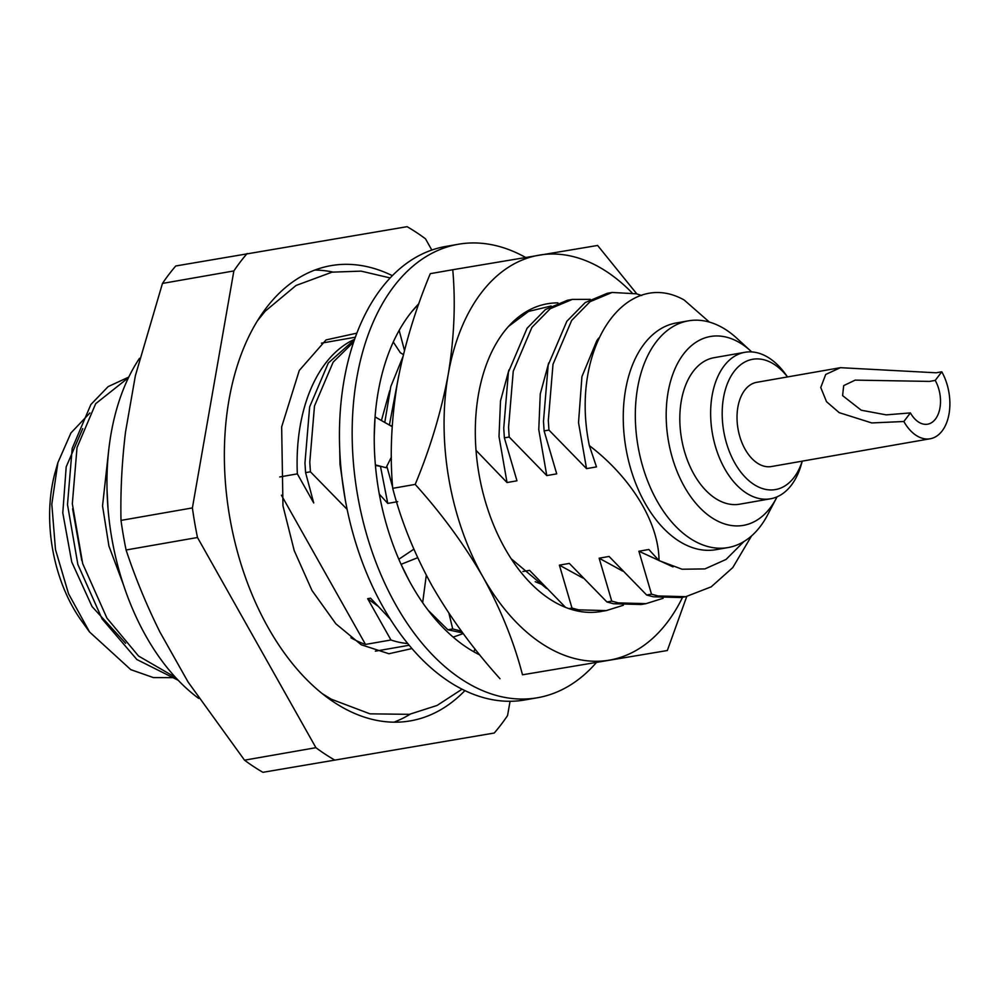 <?xml version="1.0" encoding="UTF-8"?>
<svg xmlns="http://www.w3.org/2000/svg" width="999" height="999" viewBox="0 0 999 999"><rect width="100%" height="100%" fill="white"/><g stroke="black" fill="none" stroke-linecap="round" stroke-linejoin="round"><path stroke-width="1.5" d="M682.592 597.252A205.519 127.185 -99.9 0 1 609.115 660.177A205.519 127.185 -99.9 0 1 483.054 577.11A205.519 127.185 -99.9 0 1 448.189 374.575A205.519 127.185 -99.9 0 1 539.385 255.107A205.519 127.185 -99.9 0 1 631.98 292.757M475.437 424.338L475.487 422.689A156.194 96.666 -99.9 0 1 508.616 326.323A156.194 96.666 -99.9 0 1 557.929 302.884M601.298 611.475A156.194 96.666 -99.9 0 1 515.809 565.521A156.194 96.666 -99.9 0 1 475.424 424.338M511.138 558.691L546.503 588.473M551.123 306.006L528.583 311.413L508.616 326.323M686.725 596.528L667.332 650.524L522.489 674.8C514.035 642.12 500.899 609.565 483.054 577.11C464.385 544.742 441.77 513.836 415.197 484.403C430.332 448.076 441.321 411.463 448.189 374.575C454.195 338.286 455.719 303.334 452.759 269.73L597.614 245.454L636.825 293.906M522.489 674.8L667.332 650.524M500.012 678.733C473.426 649.225 450.811 618.331 432.167 586.013C414.26 553.508 401.123 520.941 392.719 488.336L415.197 484.403M392.719 488.336C389.76 455.169 391.283 420.217 397.302 383.479C404.021 347.065 415.01 310.452 430.282 273.664L452.759 269.73M479.795 654.932A195.242 120.829 -99.9 0 1 411.276 584.49A195.242 120.829 -99.9 0 1 409.178 580.694A195.242 120.829 -99.9 0 1 401.036 564.273A195.242 120.829 -99.9 0 1 374.238 440.484A195.242 120.829 -99.9 0 1 374.25 435.901A195.242 120.829 -99.9 0 1 375.05 417.12A195.242 120.829 -99.9 0 1 409.652 314.348A195.242 120.829 -99.9 0 1 411.064 312.55L411.763 311.663A195.242 120.829 80.1 0 1 418.856 303.696M418.793 303.883L411.763 311.663M399.163 330.394L404.47 350.399M393.281 342.008L400.362 352.772L403.421 354.57M596.278 662.674A230.182 142.445 -99.9 0 1 537.587 697.727L524.875 699.949A230.182 142.445 -99.9 0 1 383.054 607.03A230.182 142.445 -99.9 0 1 445.529 246.491L458.254 244.268A230.182 142.445 -99.9 0 1 525.561 257.43M537.587 697.727A230.182 142.445 -99.9 0 1 395.779 604.807A230.182 142.445 -99.9 0 1 458.254 244.268M473.863 651.81L474.937 648.875M401.036 564.273L409.178 580.694M417.669 557.704L401.348 564.223M422.652 602.697L426.298 575.224M398.826 559.265L413.836 549.175M375.05 417.12L374.25 435.901M392.17 426.648L375.349 417.07M375.387 464.885L386.064 467.732L391.371 457.13M390.06 425.449L392.207 425.961M709.415 322.103L684.14 299.987C625.349 266.945 569.193 348.489 589.348 445.604L596.478 466.895L586.538 468.631L548.951 430.07L544.118 430.906L556.718 473.851L546.778 475.586L509.19 437.025L508.553 427.422L513.249 371.228L531.918 327.372L550.274 308.679L572.315 299.413L590.309 299.363M546.778 475.586L538.773 429.607L540.259 394.006L548.701 362.962M509.19 437.025L504.37 437.862L516.97 480.806L507.03 482.542L476.024 450.349M507.03 482.542L499.013 436.551L500.499 400.961L508.941 369.917M391.396 459.29L390.646 458.566M389.385 425.062L398.701 375.886M397.702 501.673L387.762 503.409L379.32 494.18M387.762 503.409L380.444 466.233M381.431 420.542L389.685 390.784M347.103 509.353L310.427 471.803L309.79 462.187L314.485 406.006L333.154 362.15L353.596 342.058M345.404 500.674L339.997 464.373L339.735 450.849M310.427 471.803L305.594 472.639L313.723 502.947L297.34 473.863L279.732 476.948M305.594 472.639L304.957 463.037L309.653 406.855L328.321 362.999L354.383 339.735M386.825 466.208L392.632 487.175M384.777 422.44L390.771 386.625L402.834 356.955M504.37 437.862L503.733 428.259L508.429 372.078L527.097 328.221L545.454 309.528L567.482 300.262L572.315 299.413M544.118 430.906L543.481 421.303L548.176 365.122L566.845 321.266L585.202 302.572L607.242 293.306L612.062 292.457L636.4 293.793L641.758 295.517M407.754 643.531A156.356 96.766 80.1 0 1 390.946 639.984L367.669 598.688L370.554 598.176L390.297 619.168M377.597 605.906L367.669 598.688M586.538 468.631L578.521 422.652L581.93 376.598L596.815 340.671L598.638 338.162M548.951 430.07L548.314 420.467L553.009 364.273L571.678 320.417L590.022 301.723L612.062 292.457M494.243 733.029L262.937 772.314L494.243 733.029A288.361 178.459 80.1 0 0 507.554 715.571L510.064 701.273M315.921 747.689L244.53 760.177L188.099 682.042L159.94 632.08C146.466 604.919 135.19 577.559 126.086 549.987L197.49 537.499L315.921 747.689A288.361 178.459 80.1 0 0 334.34 759.827M192.395 507.917L121.004 520.404C120.38 491.57 121.89 462.125 125.512 432.055L135.365 375.724L162.462 283.429L233.866 270.929L192.395 507.917A288.361 178.459 80.1 0 0 197.49 537.499M431.818 250.037L425.499 238.823A288.361 178.459 80.1 0 0 407.08 226.686L175.787 265.971A288.361 178.459 80.1 0 0 162.462 283.429M244.53 760.177A288.361 178.459 80.1 0 0 262.937 772.314M121.004 520.404A288.361 178.459 80.1 0 0 126.086 549.987M247.178 253.484A288.361 178.459 80.1 0 0 233.866 270.929M392.307 275.649A231.056 142.994 80.1 0 0 330.894 265.659A231.056 142.994 80.1 0 0 229.857 517.894A231.056 142.994 80.1 0 0 410.527 720.853A231.056 142.994 80.1 0 0 464.91 690.596M935.214 380.407L929.507 381.406L855.181 380.119L843.693 385.614L842.594 395.616L861.25 410.214L886.238 414.872L910.414 412.899A27.947 17.295 80.1 0 0 927.634 424.188A27.947 17.295 80.1 0 0 935.214 380.407L941.782 371.803A42.745 26.461 80.1 0 1 930.181 438.761A42.745 26.461 80.1 0 1 903.845 421.503L910.414 412.899M903.845 421.503L871.777 422.939L839.197 412.649L826.523 401.685L820.753 387.525L825.711 374.45L840.434 367.682L756.73 382.317A42.745 26.461 80.1 0 0 738.036 428.983A42.745 26.461 80.1 0 0 771.465 466.533L930.181 438.761M840.434 367.682L936.138 372.789L941.782 371.803M751.51 535.976L732.779 567.582L711.201 586.838L685.776 596.69L658.116 595.953L651.498 594.168L638.898 551.236L648.838 549.5L659.028 560.589C658.778 521.228 629.707 476.373 589.348 445.604M751.698 351.923A95.854 59.316 80.1 0 0 750.711 350.999L736.8 338.224A115.085 71.229 80.1 0 0 688.386 320.841L676.323 322.952A115.085 71.229 80.1 0 0 623.251 418.219A115.085 71.229 80.1 0 0 677.484 540.122A115.085 71.229 80.1 0 0 715.983 549.675L728.059 547.564A115.085 71.229 80.1 0 0 767.682 514.772L776.435 498.039A95.854 59.316 80.1 0 0 777.047 496.84M659.028 560.589L682.055 569.23L704.907 568.918L726.048 559.44L743.955 541.533M663.099 598.301L646.028 603.646L618.356 602.897L611.738 601.123L599.138 558.191L609.078 556.455L646.665 595.017L651.498 594.168M622.627 571.066L599.138 558.191M623.351 605.257L606.268 610.601L578.608 609.852L571.99 608.079L559.39 565.147L569.33 563.411L606.917 601.972L611.738 601.123M582.879 578.021L559.39 565.147M543.119 584.977L535.202 581.693M461.438 631.156L452.722 628.945L448.913 613.236M463.224 633.578L453.171 637.125M522.877 571.528L529.57 570.367L565.521 607.355M428.159 610.289L447.902 629.795L452.722 628.945M462.737 632.929L447.902 629.795M606.268 610.601L597.077 612.062M646.028 603.646L641.196 604.495L613.536 603.746L606.917 601.972M685.776 596.69L680.956 597.539L653.284 596.79L646.665 595.017M568.931 608.616L571.99 608.079M332.817 272.028A231.056 142.994 80.1 0 0 314.822 270.055M393.931 722.177A231.056 142.994 80.1 0 0 410.177 714.198M198.701 698.413A205.519 127.185 -99.9 0 1 145.929 636.101A205.519 127.185 -99.9 0 1 139.523 358.304M175.749 677.659L153.359 677.572L130.782 669.642L89.56 631.992L81.593 620.928A123.314 76.311 -99.9 0 1 73.014 607.454A123.314 76.311 -99.9 0 1 55.42 471.328L57.867 462.724L70.929 432.954L89.91 412.949M89.56 631.992L68.531 593.743L55.482 549.562L51.811 504.183L57.88 462.737M128.759 377.085L108.117 386.625L90.859 404.545L72.19 448.401L67.495 504.582L77.86 564.485L102.098 618.918L136.875 659.527L178.209 680.269M107.018 489.423L108.029 508.841M72.602 508.753L81.793 560.626M82.73 428.608L66.196 466.833L62.787 512.887L71.741 561.975L92.07 606.593L125.624 643.281M108.816 449.15L102.535 505.931L108.928 546.103L123.389 584.602M128.471 377.672L95.679 403.696L77.023 447.552L72.328 503.746L82.692 563.648L106.918 618.081L138.561 656.056L175.587 677.484M390.946 639.984L365.509 644.43A156.356 96.766 80.1 0 1 350.924 637.762M354.533 339.335A156.356 96.766 80.1 0 0 297.34 473.863M787.487 376.935A66.134 40.934 80.1 0 0 728.096 381.955A66.134 40.934 80.1 0 0 744.655 476.598A66.134 40.934 80.1 0 0 802.222 461.151M802.259 461.151L801.335 464.398A74.363 46.016 -99.9 0 1 770.554 498.788A74.363 46.016 -99.9 0 1 712.399 433.466A74.363 46.016 -99.9 0 1 744.917 352.297A74.363 46.016 -99.9 0 1 785.551 374.188L787.537 376.935M744.917 352.297L714.085 357.692A74.363 46.016 80.1 0 0 681.58 438.861A74.363 46.016 80.1 0 0 739.722 504.183L770.554 498.788M750.711 350.999A95.854 59.316 80.1 0 0 672.876 374.076A95.854 59.316 80.1 0 0 695.391 502.759A95.854 59.316 80.1 0 0 776.435 498.039M688.386 320.841A115.085 71.229 80.1 0 0 638.061 446.478A115.085 71.229 80.1 0 0 728.059 547.564M673.026 566.908L638.898 551.236M281.418 495.192L365.509 644.43M257.255 321.041L265.197 311.201L296.029 285.489L332.03 272.165L361.076 271.129L390.122 277.934M411.963 648.551L388.923 653.746L361.263 644.78L335.864 623.801L311.95 590.421L294.205 550.574L282.967 505.869L281.656 426.898L299.275 370.467L326.061 339.91L356.793 333.167M462.075 689.198L437.062 705.456L409.39 714.335L369.955 713.835L331.293 699.213L322.465 693.768M381.118 466.408L375.437 465.472M355.282 337.225L321.453 343.144M409.178 645.254L375.349 651.173"/></g></svg>
